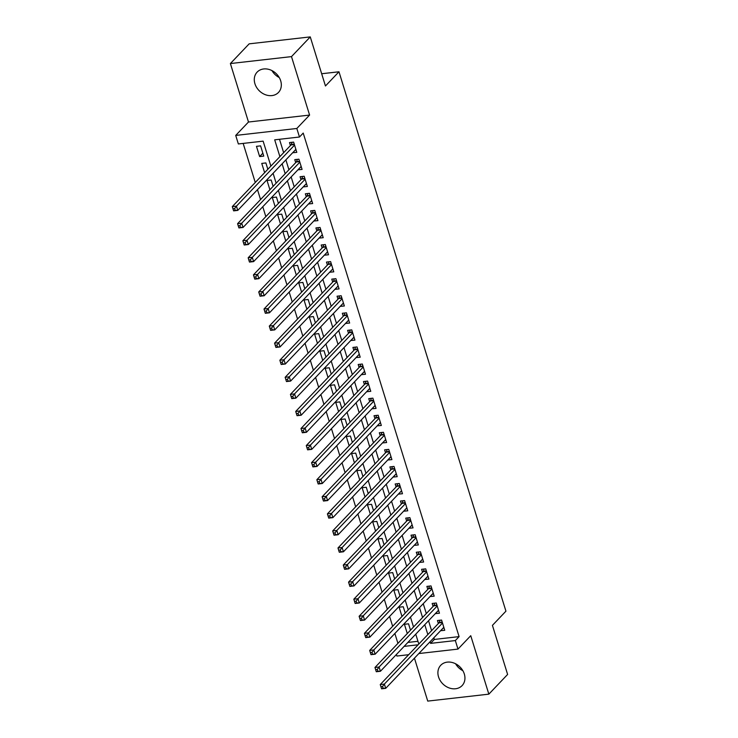 <?xml version="1.0" encoding="UTF-8"?>
<svg xmlns="http://www.w3.org/2000/svg" width="738" height="738" viewBox="0 0 738 738"><rect width="100%" height="100%" fill="white"/><g stroke="black" fill="none" stroke-linecap="round" stroke-linejoin="round"><path stroke-width="1.11" d="M279.259 77.545A14.742 12.048 43.6 0 1 271.971 70.608M254.924 83.735A14.742 12.048 -136.4 0 0 265.44 94.732A14.742 12.048 -136.4 0 0 278.484 92.434A14.742 12.048 -136.4 0 0 280.689 80.811A14.742 12.048 -136.4 0 0 270.173 69.815A14.742 12.048 -136.4 0 0 257.138 72.112A14.742 12.048 -136.4 0 0 254.924 83.735M455.586 663.766A14.742 12.048 -136.4 0 0 462.874 670.704M438.538 676.903A14.742 12.048 -136.4 0 0 449.055 687.899A14.742 12.048 -136.4 0 0 462.099 685.602A14.742 12.048 -136.4 0 0 464.303 673.979A14.742 12.048 -136.4 0 0 453.787 662.982A14.742 12.048 -136.4 0 0 440.752 665.27A14.742 12.048 -136.4 0 0 438.538 676.903M270.864 166.105L263.134 141.142L238.356 143.956L235.717 135.423L296.824 128.477L299.471 137.01L274.693 139.833L279.896 156.622M248.485 122.019L309.591 115.073L291.492 56.614L310.264 36.9L249.158 43.846L230.385 63.551L248.485 122.019L235.717 135.423M414.442 658.158L427.736 701.1L488.842 694.154L470.752 635.695L457.984 649.099L418.843 653.545M408.677 654.698L396.878 656.045L396.398 654.495M243.162 143.412L255.265 182.489M257.488 189.675L260.542 199.564M262.774 206.741L265.828 216.631M268.051 223.817L271.114 233.697M273.337 240.883L276.399 250.772M278.623 257.959L281.685 267.839M283.909 275.025L286.962 284.905M289.185 292.091L292.248 301.98M294.471 309.167L297.534 319.047M299.757 326.233L302.82 336.113M305.043 343.299L308.097 353.188M310.329 360.375L313.382 370.255M315.606 377.441L318.668 387.321M320.892 394.507L323.954 404.396M326.178 411.583L329.24 421.463M331.463 428.649L334.517 438.529M336.74 445.715L339.803 455.604M342.026 462.791L345.089 472.671M347.312 479.857L350.375 489.746M352.598 496.923L355.651 506.812M357.884 513.999L360.937 523.879M363.161 531.065L366.223 540.954M368.446 548.131L371.509 558.02M373.732 565.207L376.795 575.087M379.018 582.273L382.072 592.162M384.304 599.348L387.358 609.228M389.581 616.415L392.644 626.294M394.867 633.481L397.93 643.37M291.492 56.614L230.385 63.551M310.264 36.9L325.458 85.977L338.973 71.78L505.936 611.175L492.421 625.372L507.615 674.449L488.842 694.154M292.645 152.757L296.796 152.351L293.623 142.111L289.499 142.582L290.421 145.571M297.931 169.823L302.082 169.426L298.908 159.187L294.776 159.648L295.707 162.637M303.217 186.898L307.359 186.493L304.194 176.253L300.062 176.723L300.984 179.712M308.493 203.965L312.644 203.559L309.48 193.319L305.347 193.79L306.27 196.778M313.779 221.031L317.93 220.634L314.757 210.395L310.633 210.856L311.556 213.845M319.065 238.106L323.216 237.701L320.043 227.461L315.919 227.931L316.842 230.92M324.351 255.173L328.502 254.776L325.329 244.527L321.196 244.998L322.128 247.986M329.637 272.239L333.779 271.842L330.615 261.603L326.482 262.073L327.404 265.053M334.914 289.314L339.065 288.909L335.901 278.669L331.768 279.139L332.69 282.128M340.2 306.381L344.351 305.984L341.177 295.735L337.054 296.206L337.976 299.194M345.485 323.447L349.637 323.05L346.463 312.811L342.331 313.281L343.262 316.261M350.771 340.522L354.923 340.117L351.749 329.877L347.616 330.347L348.548 333.336M356.048 357.589L360.199 357.192L357.035 346.943L352.902 347.413L353.825 350.402M361.334 374.655L365.485 374.258L362.312 364.019L358.188 364.489L359.111 367.469M366.62 391.73L370.771 391.325L367.598 381.085L363.474 381.555L364.397 384.544M371.906 408.797L376.057 408.4L372.884 398.151L368.751 398.621L369.683 401.61M377.192 425.863L381.334 425.466L378.17 415.226L374.037 415.697L374.959 418.677M382.469 442.938L386.62 442.532L383.456 432.293L379.323 432.763L380.245 435.752M387.754 460.005L391.906 459.608L388.732 449.368L384.609 449.829L385.531 452.818M393.04 477.071L397.192 476.674L394.018 466.434L389.885 466.905L390.817 469.894M398.326 494.146L402.478 493.74L399.304 483.501L395.171 483.971L396.103 486.96M403.603 511.213L407.754 510.816L404.59 500.576L400.457 501.037L401.38 504.026M408.889 528.279L413.04 527.882L409.867 517.642L405.743 518.113L406.666 521.102M414.175 545.354L418.326 544.948L415.153 534.709L411.029 535.179L411.952 538.168M419.461 562.421L423.612 562.024L420.439 551.784L416.306 552.245L417.238 555.234M424.747 579.496L428.889 579.09L425.725 568.85L421.592 569.321L422.514 572.31M430.023 596.562L434.175 596.166L431.01 585.917L426.878 586.387L427.8 589.376M435.309 613.629L439.461 613.232L436.287 602.992L432.164 603.463L433.086 606.442M410.503 630.16L408.538 623.813L404.415 624.283L407.284 633.545M405.227 613.084L403.262 606.737L399.129 607.208L401.998 616.47M399.941 596.018L397.976 589.671L393.843 590.142L396.712 599.404M394.655 578.952L392.69 572.605L388.566 573.075L391.426 582.337M389.369 561.876L387.404 555.529L383.28 556L386.149 565.262M384.083 544.81L382.127 538.463L377.994 538.934L380.863 548.196M378.806 527.744L376.841 521.397L372.708 521.867L375.577 531.129M373.52 510.668L371.555 504.322L367.423 504.792L370.291 514.054M368.234 493.602L366.269 487.255L362.146 487.726L365.006 496.988M362.948 476.527L360.983 470.189L356.86 470.659L359.729 479.921M357.672 459.46L355.707 453.114L351.574 453.584L354.443 462.846M352.386 442.394L350.421 436.047L346.288 436.518L349.157 445.78M347.1 425.319L345.135 418.981L341.011 419.442L343.871 428.713M341.814 408.252L339.849 401.906L335.725 402.376L338.594 411.638M336.528 391.186L334.572 384.839L330.44 385.31L333.308 394.572M331.251 374.111L329.286 367.773L325.154 368.234L328.023 377.505M325.965 357.044L324 350.698L319.868 351.168L322.737 360.43M320.679 339.978L318.715 333.631L314.591 334.102L317.451 343.364M315.394 322.903L313.429 316.565L309.305 317.026L312.174 326.297M310.117 305.836L308.152 299.49L304.019 299.96L306.888 309.222M304.831 288.77L302.866 282.423L298.733 282.894L301.602 292.156M299.545 271.695L297.58 265.348L293.456 265.818L296.316 275.08M294.259 254.628L292.294 248.282L288.171 248.752L291.04 258.014M288.973 237.562L287.017 231.215L282.885 231.686L285.754 240.948M283.696 220.487L281.731 214.14L277.599 214.61L280.468 223.872M278.411 203.42L276.446 197.074L272.313 197.544L275.182 206.806M273.125 186.354L271.16 180.007L267.036 180.478L269.896 189.74M267.839 169.279L265.874 162.932L261.75 163.402L264.619 172.664M407.874 642.438L417.957 641.294M263.761 156.105L260.597 145.866L256.464 146.336L259.638 156.576L263.761 156.105M433.824 637.817L434.322 639.44L459.091 636.617L303.217 133.071L299.471 137.01M279.499 139.279L283.65 152.683M285.874 159.869L288.927 169.749M291.159 176.936L294.213 186.825M296.436 194.011L299.499 203.891M301.722 211.077L304.785 220.957M307.008 228.143L310.071 238.033M312.294 245.219L315.347 255.099M317.571 262.285L320.633 272.165M322.857 279.351L325.919 289.241M328.142 296.427L331.205 306.307M333.428 313.493L336.482 323.373M338.714 330.559L341.768 340.449M343.991 347.635L347.054 357.515M349.277 364.701L352.34 374.59M354.563 381.767L357.626 391.657M359.849 398.843L362.902 408.723M365.125 415.909L368.188 425.798M370.411 432.975L373.474 442.865M375.697 450.051L378.76 459.931M380.983 467.117L384.037 477.006M386.269 484.193L389.323 494.073M391.546 501.259L394.609 511.139M396.832 518.325L399.895 528.214M402.118 535.401L405.18 545.281M407.404 552.467L410.457 562.347M412.68 569.533L415.743 579.422M417.966 586.609L421.029 596.489M423.252 603.675L426.315 613.555M428.538 620.741L431.592 630.63M440.595 630.704L444.746 630.298L441.573 620.058L437.45 620.529L438.372 623.518M338.973 71.78L321.667 73.745M309.591 115.073L296.824 128.477M459.091 636.617L455.346 640.566L457.984 649.099M418.806 644.053L415.752 634.173M413.529 626.986L410.466 617.097M408.243 609.92L405.18 600.031M402.957 592.845L399.895 582.965M397.671 575.778L394.618 565.889M392.395 558.703L389.332 548.823M387.109 541.637L384.046 531.757M381.823 524.57L378.76 514.681M376.537 507.495L373.483 497.615M371.251 490.429L368.197 480.549M365.974 473.362L362.911 463.473M360.688 456.287L357.626 446.407M355.402 439.221L352.34 429.341M350.116 422.154L347.063 412.265M344.84 405.079L341.777 395.199M339.554 388.013L336.491 378.133M334.268 370.946L331.205 361.057M328.982 353.871L325.928 343.991M323.696 336.805L320.643 326.925M318.419 319.739L315.357 309.849M313.133 302.663L310.071 292.783M307.847 285.597L304.785 275.708M302.562 268.531L299.508 258.641M297.285 251.455L294.222 241.575M291.999 234.389L288.936 224.5M286.713 217.323L283.65 207.433M281.427 200.247L278.374 190.367M276.141 183.181L273.088 173.292M404.12 646.387L418.105 644.791M430.07 641.756L430.568 643.379L455.346 640.566M282.119 163.808L285.172 173.698M287.405 180.884L290.458 190.764M292.682 197.95L295.744 207.83M297.967 215.016L301.03 224.906M303.253 232.092L306.316 241.972M308.539 249.158L311.593 259.038M313.816 266.224L316.879 276.113M319.102 283.3L322.165 293.18M324.388 300.366L327.451 310.246M329.674 317.432L332.727 327.321M334.96 334.508L338.013 344.388M340.236 351.574L343.299 361.463M345.522 368.64L348.585 378.529M350.808 385.716L353.871 395.596M356.094 402.782L359.148 412.671M361.38 419.848L364.434 429.737M366.657 436.924L369.72 446.804M371.943 453.99L375.005 463.879M377.229 471.065L380.291 480.945M382.515 488.132L385.568 498.012M387.791 505.198L390.854 515.087M393.077 522.273L396.14 532.153M398.363 539.34L401.426 549.22M403.649 556.406L406.703 566.295M408.935 573.481L411.988 583.361M414.212 590.548L417.274 600.428M419.498 607.614L422.56 617.503M424.784 624.689L427.846 634.569M434.322 639.44L430.568 643.379M443.842 627.383L440.614 630.769M262.857 153.19L259.638 156.576M438.556 610.317L435.328 613.702M433.271 593.241L430.051 596.627M427.985 576.175L424.765 579.561M422.708 559.1L419.479 562.494M417.422 542.033L414.193 545.419M412.136 524.967L408.917 528.353M406.85 507.892L403.631 511.286M401.573 490.825L398.345 494.211M396.288 473.759L393.059 477.145M391.002 456.684L387.773 460.078M385.716 439.617L382.496 443.003M380.43 422.551L377.21 425.937M375.153 405.476L371.924 408.87M369.867 388.409L366.638 391.795M364.581 371.343L361.352 374.729M359.295 354.268L356.076 357.653M354.019 337.201L350.79 340.587M348.733 320.135L345.504 323.521M343.447 303.06L340.218 306.445M338.161 285.993L334.941 289.379M332.875 268.927L329.655 272.313M327.598 251.852L324.369 255.237M322.312 234.785L319.084 238.171M317.026 217.71L313.798 221.105M311.74 200.644L308.521 204.029M306.464 183.577L303.235 186.963M301.178 166.502L297.949 169.897M295.892 149.436L292.663 152.821M442.33 622.503L438.972 622.881L380.255 684.541L384.387 684.071L442.496 623.047M382.57 686.515L384.387 684.071L385.706 688.342L381.574 688.812L383.096 688.231L382.57 686.515L380.909 686.709L381.445 688.416M443.824 627.309L385.706 688.342L383.096 688.231M438.972 622.881A1.891 0.895 83.5 0 0 439.211 622.466L440.023 620.234M380.255 684.541L380.909 686.709M437.044 605.437L433.686 605.815L374.969 667.475L379.101 667.004L437.219 605.972M377.284 669.449L379.101 667.004L380.421 671.276L376.288 671.737L377.81 671.156L377.284 669.449L375.633 669.634L376.159 671.349M438.538 610.243L380.421 671.276L377.81 671.156M433.686 605.815A1.891 0.895 83.5 0 0 433.926 605.4L434.747 603.167M374.969 667.475L375.633 669.634M431.767 588.361L428.4 588.749L369.692 650.409L373.815 649.938L431.933 588.906M371.998 652.383L373.815 649.938L375.135 654.2L371.011 654.671L372.524 654.089L371.998 652.383L370.347 652.567L370.873 654.274M433.252 593.177L375.135 654.2L372.524 654.089M428.4 588.749A1.891 0.895 83.5 0 0 428.649 588.324L429.461 586.092M369.692 650.409L370.347 652.567M426.481 571.295L423.123 571.673L364.406 633.333L368.53 632.863L426.647 571.839M366.712 635.307L368.53 632.863L369.858 637.134L365.725 637.604L367.238 637.014L366.712 635.307L365.061 635.501L365.587 637.208M427.966 576.101L369.858 637.134L367.238 637.014M423.123 571.673A1.891 0.895 83.5 0 0 423.363 571.258L424.175 569.026M364.406 633.333L365.061 635.501M421.195 554.229L417.837 554.607L359.12 616.267L363.253 615.796L421.361 554.764M361.426 618.241L363.253 615.796L364.572 620.068L360.439 620.529L361.961 619.948L361.426 618.241L359.775 618.426L360.31 620.132M422.68 559.035L364.572 620.068L361.961 619.948M417.837 554.607A1.891 0.895 83.5 0 0 418.077 554.192L418.889 551.959M359.12 616.267L359.775 618.426M415.909 537.153L412.551 537.541L353.834 599.191L357.967 598.73L416.075 537.698M356.15 601.175L357.967 598.73L359.286 602.992L355.153 603.463L356.675 602.881L356.15 601.175L354.498 601.359L355.024 603.066M417.404 541.969L359.286 602.992L356.675 602.881M412.551 537.541A1.891 0.895 83.5 0 0 412.791 537.116L413.603 534.884M353.834 599.191L354.498 601.359M410.623 520.087L407.265 520.465L348.548 582.125L352.681 581.655L410.798 520.631M350.864 584.099L352.681 581.655L354 585.926L349.877 586.396L351.389 585.806L350.864 584.099L349.212 584.293L349.738 586M412.118 524.893L354 585.926L351.389 585.806M407.265 520.465A1.891 0.895 83.5 0 0 407.505 520.05L408.326 517.818M348.548 582.125L349.212 584.293M405.346 503.012L401.979 503.399L343.271 565.059L347.395 564.588L405.513 503.556M345.578 567.033L347.395 564.588L348.714 568.85L344.591 569.321L346.104 568.74L345.578 567.033L343.926 567.218L344.452 568.924M406.832 507.827L348.714 568.85L346.104 568.74M401.979 503.399A1.891 0.895 83.5 0 0 402.228 502.984L403.04 500.751M343.271 565.059L343.926 567.218M400.061 485.945L396.703 486.333L337.986 547.983L342.109 547.522L400.227 486.49M340.292 549.967L342.109 547.522L343.438 551.784L339.305 552.255L340.827 551.673L340.292 549.967L338.641 550.151L339.176 551.858M401.546 490.761L343.438 551.784L340.827 551.673M396.703 486.333A1.891 0.895 83.5 0 0 396.943 485.908L397.754 483.676M337.986 547.983L338.641 550.151M394.775 468.879L391.417 469.257L332.7 530.917L336.832 530.447L394.941 469.423M335.015 532.891L336.832 530.447L338.152 534.718L334.019 535.188L335.541 534.598L335.015 532.891L333.355 533.085L333.89 534.792M396.269 473.685L338.152 534.718L335.541 534.598M391.417 469.257A1.891 0.895 83.5 0 0 391.657 468.842L392.468 466.61M332.7 530.917L333.355 533.085M389.489 451.804L386.131 452.191L327.414 513.851L331.546 513.38L389.664 452.348M329.729 515.825L331.546 513.38L332.866 517.642L328.733 518.113L330.255 517.532L329.729 515.825L328.078 516.01L328.604 517.716M390.983 456.619L332.866 517.642L330.255 517.532M386.131 452.191A1.891 0.895 83.5 0 0 386.371 451.776L387.192 449.543M327.414 513.851L328.078 516.01M384.212 434.737L380.845 435.116L322.137 496.775L326.261 496.314L384.378 435.282M324.443 498.759L326.261 496.314L327.58 500.576L323.456 501.047L324.969 500.465L324.443 498.759L322.792 498.943L323.318 500.65M385.697 439.553L327.58 500.576L324.969 500.465M380.845 435.116A1.891 0.895 83.5 0 0 381.094 434.7L381.906 432.468M322.137 496.775L322.792 498.943M378.926 417.671L375.568 418.049L316.851 479.709L320.975 479.239L379.092 418.215M319.157 481.683L320.975 479.239L322.294 483.51L318.17 483.98L319.683 483.39L319.157 481.683L317.506 481.877L318.032 483.584M380.411 422.477L322.294 483.51L319.683 483.39M375.568 418.049A1.891 0.895 83.5 0 0 375.808 417.634L376.62 415.402M316.851 479.709L317.506 481.877M373.64 400.596L370.282 400.983L311.565 462.643L315.698 462.173L373.806 401.14M313.871 464.617L315.698 462.173L317.017 466.434L312.884 466.905L314.406 466.324L313.871 464.617L312.22 464.802L312.755 466.508M375.125 405.411L317.017 466.434L314.406 466.324M370.282 400.983A1.891 0.895 83.5 0 0 370.522 400.559L371.334 398.336M311.565 462.643L312.22 464.802M368.354 383.529L364.996 383.908L306.279 445.567L310.412 445.097L368.52 384.074M308.595 447.551L310.412 445.097L311.731 449.368L307.598 449.839L309.121 449.257L308.595 447.551L306.943 447.735L307.469 449.442M369.849 388.345L311.731 449.368L309.121 449.257M364.996 383.908A1.891 0.895 83.5 0 0 365.236 383.492L366.048 381.26M306.279 445.567L306.943 447.735M363.068 366.463L359.71 366.841L300.993 428.501L305.126 428.031L363.244 367.007M303.309 430.475L305.126 428.031L306.445 432.302L302.322 432.772L303.835 432.182L303.309 430.475L301.657 430.669L302.183 432.376M364.563 371.269L306.445 432.302L303.835 432.182M359.71 366.841A1.891 0.895 83.5 0 0 359.95 366.426L360.771 364.194M300.993 428.501L301.657 430.669M357.792 349.388L354.424 349.775L295.717 411.435L299.84 410.965L357.958 349.932M298.023 413.409L299.84 410.965L301.159 415.226L297.036 415.697L298.549 415.116L298.023 413.409L296.372 413.594L296.897 415.3M359.277 354.203L301.159 415.226L298.549 415.116M354.424 349.775A1.891 0.895 83.5 0 0 354.674 349.351L355.485 347.118M295.717 411.435L296.372 413.594M352.506 332.321L349.148 332.7L290.431 394.36L294.554 393.889L352.672 332.866M292.737 396.343L294.554 393.889L295.883 398.16L291.75 398.631L293.272 398.05L292.737 396.343L291.086 396.527L291.621 398.234M353.991 337.128L295.883 398.16L293.272 398.05M349.148 332.7A1.891 0.895 83.5 0 0 349.388 332.284L350.199 330.052M290.431 394.36L291.086 396.527M347.22 315.255L343.862 315.633L285.145 377.293L289.278 376.823L347.386 315.799M287.46 379.267L289.278 376.823L290.597 381.094L286.464 381.555L287.986 380.974L287.46 379.267L285.8 379.461L286.335 381.168M348.705 320.061L290.597 381.094L287.986 380.974M343.862 315.633A1.891 0.895 83.5 0 0 344.102 315.218L344.914 312.986M285.145 377.293L285.8 379.461M341.934 298.18L338.576 298.567L279.859 360.227L283.992 359.757L342.109 298.724M282.174 362.201L283.992 359.757L285.311 364.019L281.178 364.489L282.7 363.908L282.174 362.201L280.523 362.386L281.049 364.092M343.428 302.995L285.311 364.019L282.7 363.908M338.576 298.567A1.891 0.895 83.5 0 0 338.816 298.143L339.637 295.91M279.859 360.227L280.523 362.386M336.657 281.113L333.29 281.492L274.573 343.152L278.706 342.681L336.823 281.658M276.888 345.126L278.706 342.681L280.025 346.952L275.901 347.423L277.414 346.842L276.888 345.126L275.237 345.319L275.763 347.026M338.142 285.92L280.025 346.952L277.414 346.842M333.29 281.492A1.891 0.895 83.5 0 0 333.539 281.077L334.351 278.844M274.573 343.152L275.237 345.319M331.371 264.047L328.004 264.425L269.296 326.085L273.42 325.615L331.537 264.582M271.602 328.059L273.42 325.615L274.739 329.886L270.615 330.347L272.128 329.766L271.602 328.059L269.951 328.244L270.477 329.96M332.856 268.853L274.739 329.886L272.128 329.766M328.004 264.425A1.891 0.895 83.5 0 0 328.253 264.01L329.065 261.778M269.296 326.085L269.951 328.244M326.085 246.972L322.727 247.359L264.01 309.019L268.143 308.549L326.251 247.516M266.317 310.993L268.143 308.549L269.462 312.811L265.329 313.281L266.852 312.7L266.317 310.993L264.665 311.178L265.2 312.884M327.571 251.787L269.462 312.811L266.852 312.7M322.727 247.359A1.891 0.895 83.5 0 0 322.967 246.935L323.779 244.702M264.01 309.019L264.665 311.178M320.799 229.905L317.441 230.284L258.724 291.944L262.857 291.473L320.965 230.45M261.04 293.918L262.857 291.473L264.176 295.744L260.044 296.215L261.566 295.624L261.04 293.918L259.389 294.111L259.914 295.818M322.294 234.712L264.176 295.744L261.566 295.624M317.441 230.284A1.891 0.895 83.5 0 0 317.681 229.869L318.493 227.636M258.724 291.944L259.389 294.111M315.513 212.839L312.156 213.217L253.438 274.877L257.571 274.407L315.689 213.374M255.754 276.851L257.571 274.407L258.89 278.678L254.767 279.139L256.28 278.558L255.754 276.851L254.103 277.036L254.628 278.743M317.008 217.645L258.89 278.678L256.28 278.558M312.156 213.217A1.891 0.895 83.5 0 0 312.395 212.802L313.216 210.57M253.438 274.877L254.103 277.036M310.237 195.764L306.87 196.151L248.162 257.802L252.285 257.341L310.403 196.308M250.468 259.785L252.285 257.341L253.604 261.603L249.481 262.073L250.994 261.492L250.468 259.785L248.817 259.97L249.343 261.676M311.722 200.579L253.604 261.603L250.994 261.492M306.87 196.151A1.891 0.895 83.5 0 0 307.119 195.727L307.93 193.494M248.162 257.802L248.817 259.97M304.951 178.697L301.593 179.076L242.876 240.736L246.999 240.265L305.117 179.242M245.182 242.71L246.999 240.265L248.328 244.536L244.195 245.007L245.717 244.416L245.182 242.71L243.531 242.903L244.066 244.61M306.436 183.504L248.328 244.536L245.717 244.416M301.593 179.076A1.891 0.895 83.5 0 0 301.833 178.661L302.645 176.428M242.876 240.736L243.531 242.903M299.665 161.622L296.307 162.009L237.59 223.669L241.723 223.199L299.831 162.166M239.896 225.643L241.723 223.199L243.042 227.461L238.909 227.931L240.431 227.35L239.896 225.643L238.245 225.828L238.78 227.535M301.15 166.437L243.042 227.461L240.431 227.35M296.307 162.009A1.891 0.895 83.5 0 0 296.547 161.594L297.359 159.362M237.59 223.669L238.245 225.828M294.379 144.556L291.021 144.943L232.304 206.594L236.437 206.133L294.554 145.1M234.619 208.577L236.437 206.133L237.756 210.395L233.623 210.865L235.145 210.284L234.619 208.577L232.968 208.762L233.494 210.468M295.873 149.371L237.756 210.395L235.145 210.284M291.021 144.943A1.891 0.895 83.5 0 0 291.261 144.519L292.082 142.286M232.304 206.594L232.968 208.762M442.21 622.125L439.211 622.466M436.933 605.059L433.926 605.4M431.647 587.983L428.649 588.324M426.361 570.917L423.363 571.258M421.075 553.851L418.077 554.192M415.798 536.775L412.791 537.116M410.512 519.709L407.505 520.05M405.227 502.643L402.228 502.984M399.941 485.567L396.943 485.908M394.655 468.501L391.657 468.842M389.378 451.435L386.371 451.776M384.092 434.359L381.094 434.7M378.806 417.293L375.808 417.634M373.52 400.227L370.522 400.559M368.244 383.151L365.236 383.492M362.958 366.085L359.95 366.426M357.672 349.009L354.674 349.351M352.386 331.943L349.388 332.284M347.1 314.877L344.102 315.218M341.823 297.801L338.816 298.143M336.537 280.735L333.539 281.077M331.251 263.669L328.253 264.01M325.965 246.593L322.967 246.935M320.689 229.527L317.681 229.869M315.403 212.461L312.395 212.802M310.117 195.386L307.119 195.727M304.831 178.319L301.833 178.661M299.545 161.253L296.547 161.594M294.268 144.178L291.261 144.519"/></g></svg>
